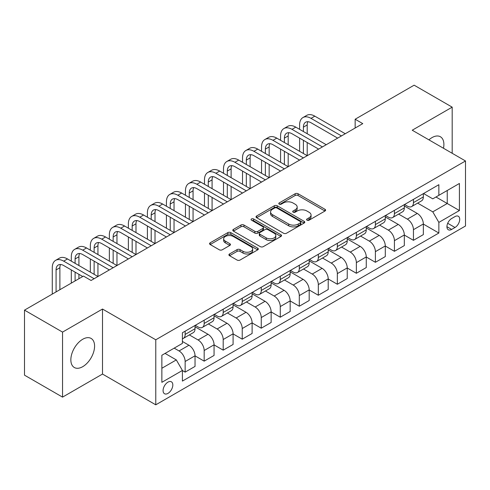 <?xml version="1.0" encoding="UTF-8"?>
<svg xmlns="http://www.w3.org/2000/svg" width="490" height="490" viewBox="0 0 490 490"><rect width="100%" height="100%" fill="white"/><g stroke="black" fill="none" stroke-linecap="round" stroke-linejoin="round"><path stroke-width="0.73" d="M307.028 220.182A1.476 0.851 0 0 0 309.117 220.182L324.993 211.012A2.113 1.219 0 0 0 325.611 210.155A2.113 1.219 0 0 0 324.993 209.291L298.098 193.764A2.113 1.219 0 0 0 295.115 193.764L279.239 202.927A1.476 0.851 0 0 0 278.804 203.534A1.476 0.851 0 0 0 279.239 204.134A1.476 0.851 0 0 0 281.327 204.134L283.385 202.952A6.762 3.902 0 0 1 292.947 202.952L295.188 204.244A6.762 3.902 0 0 1 297.167 207.007A6.762 3.902 0 0 1 295.188 209.763L293.13 210.951A1.476 0.851 0 0 0 292.702 211.551A1.476 0.851 0 0 0 293.13 212.158A1.476 0.851 0 0 0 295.225 212.158L297.277 210.97A6.762 3.902 0 0 1 306.838 210.97L309.08 212.268A6.762 3.902 0 0 1 311.058 215.024A6.762 3.902 0 0 1 309.08 217.787L307.028 218.969A1.476 0.851 0 0 0 306.593 219.575A1.476 0.851 0 0 0 307.028 220.182L307.028 218.969M82.718 366.679A16.789 9.696 120 0 0 93.682 351.887A16.789 9.696 120 0 0 91.109 338.431A16.789 9.696 120 0 0 82.718 339.264A16.789 9.696 120 0 0 71.748 354.062A16.789 9.696 120 0 0 74.321 367.512A16.789 9.696 120 0 0 82.718 366.679M443.481 148.256A16.789 9.696 120 0 0 440.412 136.765A16.789 9.696 120 0 0 432.015 137.598A16.789 9.696 120 0 0 428.928 139.858M167.948 393.397A6.891 3.975 120 0 0 172.449 387.327A6.891 3.975 120 0 0 171.39 381.808A6.891 3.975 120 0 0 167.948 382.145A6.891 3.975 120 0 0 163.452 388.215A6.891 3.975 120 0 0 164.505 393.733A6.891 3.975 120 0 0 167.948 393.397M229.528 253.967A2.113 1.219 0 0 0 228.91 254.831A2.113 1.219 0 0 0 229.528 255.694L237.074 260.049A2.113 1.219 0 0 0 240.057 260.049L257.691 249.869A2.113 1.219 0 0 0 258.31 249.012A2.113 1.219 0 0 0 257.691 248.148L230.796 232.621A2.113 1.219 0 0 0 227.807 232.621L210.179 242.801A2.113 1.219 0 0 0 209.561 243.659A2.113 1.219 0 0 0 210.179 244.522L219.293 249.784A2.113 1.219 0 0 0 222.282 249.784L229.828 245.429A2.113 1.219 0 0 0 230.447 244.565A2.113 1.219 0 0 0 229.828 243.702L225.308 241.098A5.653 3.265 0 0 1 223.654 238.789A5.653 3.265 0 0 1 227.139 235.776A5.653 3.265 0 0 1 233.301 236.48L251.003 246.703A5.653 3.265 0 0 1 252.656 249.012A5.653 3.265 0 0 1 249.171 252.025A5.653 3.265 0 0 1 243.009 251.315L240.057 249.612A2.113 1.219 0 0 0 237.074 249.612L229.528 253.967L229.528 255.694M102.502 309.037L62.549 332.104L24.5 310.133L24.5 375.162L62.549 397.127L102.502 374.06L155.771 404.82L155.771 339.791L102.502 309.037L102.502 374.06M452.184 153.284L452.184 107.151L412.231 130.218L465.5 160.971L155.771 339.791M452.184 107.151L414.13 85.18L355.152 119.235L355.152 128.019M24.5 310.133L83.478 276.084L91.085 280.476L362.765 123.627L355.152 119.235M283.532 233.228A2.113 1.219 0 0 0 286.521 233.228L304.149 223.048A2.113 1.219 0 0 0 304.768 222.184A2.113 1.219 0 0 0 304.149 221.321L277.26 205.794A2.113 1.219 0 0 0 274.271 205.794L256.644 215.974A2.113 1.219 0 0 0 256.025 216.837A2.113 1.219 0 0 0 256.644 217.701L283.532 233.228M252.081 220.5A1.476 0.851 0 0 1 253.581 220.708L253.581 218.95L280.917 234.735A2.113 1.219 0 0 1 281.536 235.598A2.113 1.219 0 0 1 280.917 236.462L263.289 246.635A2.113 1.219 0 0 1 260.3 246.635L233.412 231.115L233.412 229.387A2.113 1.219 0 0 0 232.793 230.251A2.113 1.219 0 0 0 233.412 231.115M233.412 229.387L240.958 225.032A2.113 1.219 0 0 1 243.947 225.032L254.849 231.329A2.113 1.219 0 0 0 257.838 231.329L262.842 228.438A2.113 1.219 0 0 0 263.461 227.574A2.113 1.219 0 0 0 262.842 226.711L251.486 220.157A1.476 0.851 0 0 1 251.058 219.557A1.476 0.851 0 0 1 251.97 218.767A1.476 0.851 0 0 1 253.581 218.95M454.996 216.598L451.651 218.528A6.67 3.853 120 0 0 447.29 224.408A6.67 3.853 120 0 0 448.313 229.755A6.67 3.853 120 0 0 451.651 229.424L454.996 227.495A6.67 3.853 120 0 0 459.357 221.615A6.67 3.853 120 0 0 458.334 216.268A6.67 3.853 120 0 0 454.996 216.598M155.771 404.82L465.5 226L465.5 160.971M423.568 193.532L432.774 198.848L438.862 195.332L438.862 184.699L182.409 332.759L182.409 343.392L161.859 355.256L161.859 382.323L182.409 370.458L182.409 381.091L438.862 233.026L438.862 222.393L432.774 211.852L417.645 203.111M438.862 195.332L459.412 183.468L459.412 210.535L438.862 222.393M62.549 332.104L62.549 397.127M435.971 196.998L447.235 203.503L447.235 190.5L459.412 183.468M432.774 211.852L447.235 203.503L459.412 210.535M161.859 368.26L176.32 359.917L165.057 353.413M182.409 370.55L185.147 372.13L185.147 361.498A8.612 4.973 -120 0 0 179.058 350.95L174.189 348.139M185.147 372.13L195.038 366.416L195.038 355.783A8.612 4.973 -120 0 0 188.95 345.242L182.409 341.463M195.038 355.875L204.171 361.142L204.171 350.515A8.612 4.973 -120 0 0 198.083 339.968L189.342 334.921M204.171 361.142L214.063 355.434L214.063 344.801A8.612 4.973 -120 0 0 207.974 334.254L195.038 326.787M214.063 344.887L223.195 350.16L223.195 339.527A8.612 4.973 -120 0 0 217.107 328.986L208.366 323.939M223.195 350.16L233.093 344.452L233.093 333.819A8.612 4.973 -120 0 0 227.005 323.271L214.063 315.805M233.093 333.904L242.225 339.178L242.225 328.545A8.612 4.973 -120 0 0 236.137 317.998L227.391 312.951M242.225 339.178L252.117 333.463L252.117 322.83A8.612 4.973 -120 0 0 246.029 312.289L233.093 304.817M252.117 322.922L261.25 328.196L261.25 317.563A8.612 4.973 -120 0 0 255.161 307.016L246.421 301.969M261.25 328.196L271.142 322.481L271.142 311.848A8.612 4.973 -120 0 0 265.053 301.301L252.117 293.835M271.142 311.934L280.274 317.208L280.274 306.575A8.612 4.973 -120 0 0 274.186 296.034L265.445 290.987M280.274 317.208L290.166 311.499L290.166 300.866A8.612 4.973 -120 0 0 284.078 290.319L271.142 282.853M290.166 300.952L299.298 306.226L299.298 295.593A8.612 4.973 -120 0 0 293.21 285.045L284.47 279.998M299.298 306.226L309.19 300.511L309.19 289.878A8.612 4.973 -120 0 0 303.102 279.337L290.166 271.864M309.19 289.97L318.322 295.243L318.322 284.61A8.612 4.973 -120 0 0 312.234 274.063L303.494 269.016M318.322 295.243L328.214 289.529L328.214 278.896A8.612 4.973 -120 0 0 322.126 268.355L309.19 260.882M328.214 278.988L337.347 284.255L337.347 273.622A8.612 4.973 -120 0 0 331.258 263.081L322.518 258.034M337.347 284.255L347.238 278.547L347.238 267.914A8.612 4.973 -120 0 0 341.15 257.366L328.214 249.9M347.238 267.999L356.371 273.273L356.371 262.64A8.612 4.973 -120 0 0 350.283 252.093L341.542 247.052M356.371 273.273L366.263 267.565L366.263 256.932A8.612 4.973 -120 0 0 360.175 246.384L347.238 238.918M366.263 257.017L375.395 262.291L375.395 251.658A8.612 4.973 -120 0 0 369.307 241.111L360.567 236.064M375.395 262.291L385.293 256.576L385.293 245.943A8.612 4.973 -120 0 0 379.205 235.402L366.263 227.93M385.293 246.035L394.426 251.303L394.426 240.67A8.612 4.973 -120 0 0 388.337 230.129L379.591 225.082M394.426 251.303L404.317 245.594L404.317 234.961A8.612 4.973 -120 0 0 398.229 224.414L385.293 216.948M404.317 235.047L413.45 240.321L413.45 229.688A8.612 4.973 -120 0 0 407.362 219.146L398.621 214.099M413.45 240.321L423.342 234.612L423.342 223.979A8.612 4.973 -120 0 0 417.253 213.432L404.317 205.965M404.544 204.514L407.362 206.137A8.612 4.973 -120 0 0 411.667 206.566A8.612 4.973 -120 0 0 413.45 202.621L413.45 199.375M385.52 215.496L388.337 217.125A8.612 4.973 -120 0 0 392.637 217.548A8.612 4.973 -120 0 0 394.426 213.609L394.426 210.357M366.496 226.478L369.307 228.107A8.612 4.973 -120 0 0 373.613 228.53A8.612 4.973 -120 0 0 375.395 224.592L375.395 221.339M347.471 237.466L350.283 239.089A8.612 4.973 -120 0 0 354.589 239.518A8.612 4.973 -120 0 0 356.371 235.574L356.371 232.321M328.441 248.448L331.258 250.072A8.612 4.973 -120 0 0 335.564 250.5A8.612 4.973 -120 0 0 337.347 246.562L337.347 243.31M309.417 259.43L312.234 261.06A8.612 4.973 -120 0 0 316.54 261.482A8.612 4.973 -120 0 0 318.322 257.544L318.322 254.292M290.392 270.419L293.21 272.042A8.612 4.973 -120 0 0 297.516 272.471A8.612 4.973 -120 0 0 299.298 268.526L299.298 265.274M271.368 281.401L274.186 283.024A8.612 4.973 -120 0 0 278.492 283.453A8.612 4.973 -120 0 0 280.274 279.514L280.274 276.262M252.344 292.383L255.161 294.012A8.612 4.973 -120 0 0 259.467 294.435A8.612 4.973 -120 0 0 261.25 290.497L261.25 287.244M233.32 303.371L236.137 304.994A8.612 4.973 -120 0 0 240.437 305.423A8.612 4.973 -120 0 0 242.225 301.479L242.225 298.226M214.295 314.353L217.107 315.977A8.612 4.973 -120 0 0 221.413 316.405A8.612 4.973 -120 0 0 223.195 312.461L223.195 309.214M195.271 325.336L198.083 326.965A8.612 4.973 -120 0 0 202.388 327.387A8.612 4.973 -120 0 0 204.171 323.449L204.171 320.197M423.342 224.065L438.862 233.026M411.667 206.566L421.559 200.851A8.612 4.973 -120 0 0 423.342 196.913L423.342 193.66M392.637 217.548L402.535 211.839A8.612 4.973 -120 0 0 404.317 207.895L404.317 204.642M373.613 228.53L383.505 222.821A8.612 4.973 -120 0 0 385.293 218.877L385.293 215.631M354.589 239.518L364.48 233.804A8.612 4.973 -120 0 0 366.263 229.865L366.263 226.613M335.564 250.5L345.456 244.792A8.612 4.973 -120 0 0 347.238 240.847L347.238 237.595M316.54 261.482L326.432 255.774A8.612 4.973 -120 0 0 328.214 251.829L328.214 248.583M297.516 272.471L307.408 266.756A8.612 4.973 -120 0 0 309.19 262.818L309.19 259.565M278.492 283.453L288.383 277.744A8.612 4.973 -120 0 0 290.166 273.8L290.166 270.547M259.467 294.435L269.359 288.726A8.612 4.973 -120 0 0 271.142 284.782L271.142 281.529M240.437 305.423L250.335 299.709A8.612 4.973 -120 0 0 252.117 295.77L252.117 292.518M221.413 316.405L231.305 310.691A8.612 4.973 -120 0 0 233.093 306.752L233.093 303.5M202.388 327.387L212.28 321.679A8.612 4.973 -120 0 0 214.063 317.734L214.063 314.482M182.409 338.719A8.612 4.973 -120 0 0 183.364 338.376L193.256 332.661A8.612 4.973 -120 0 0 195.038 328.723L195.038 325.47M183.364 338.376A8.612 4.973 -120 0 0 185.147 334.431L185.147 331.179M176.32 359.917L182.409 370.458M307.616 220.39L309.08 219.545A6.762 3.902 0 0 0 311.058 216.782L311.058 215.024M297.167 207.007L297.167 208.764A6.762 3.902 0 0 1 295.188 211.521L293.724 212.366M324.962 211.031L298.098 195.522A2.113 1.219 0 0 0 295.115 195.522L279.833 204.342M304.125 223.066L277.26 207.552A2.113 1.219 0 0 0 274.271 207.552L256.668 217.713M300.413 222.791A1.476 0.851 0 0 0 300.848 222.184A1.476 0.851 0 0 0 300.413 221.578L276.813 207.956A1.476 0.851 0 0 0 274.719 207.956L272.556 209.206A6.762 3.902 0 0 0 270.572 211.962A6.762 3.902 0 0 0 272.556 214.724L288.69 224.04A6.762 3.902 0 0 0 298.251 224.04L300.413 222.791L300.413 224.549A1.476 0.851 0 0 0 300.848 223.942L300.848 222.184M270.572 211.962L270.572 213.72A6.762 3.902 0 0 0 272.556 216.482L272.556 214.724M300.413 224.549L298.251 225.798A6.762 3.902 0 0 1 288.69 225.798L272.556 216.482M233.442 231.127L240.958 226.79L240.958 225.032M263.461 227.574L263.461 229.332A2.113 1.219 0 0 1 262.842 230.196L257.838 233.087A2.113 1.219 0 0 1 254.849 233.087L243.947 226.79A2.113 1.219 0 0 0 240.958 226.79M253.581 220.708L280.893 236.474M266.168 237.858A5.653 3.265 0 0 0 272.324 238.569A5.653 3.265 0 0 0 275.815 235.555A5.653 3.265 0 0 0 274.161 233.246L267.92 229.645A2.113 1.219 0 0 0 264.937 229.645L259.927 232.536A2.113 1.219 0 0 0 259.308 233.399A2.113 1.219 0 0 0 259.927 234.263L266.168 237.858L266.168 239.616A5.653 3.265 0 0 0 272.324 240.327A5.653 3.265 0 0 0 275.815 237.313L275.815 235.555M259.308 233.399L259.308 235.157A2.113 1.219 0 0 0 259.927 236.015L259.927 234.263M266.168 239.616L259.927 236.015M252.656 249.012L252.656 250.764A5.653 3.265 0 0 1 249.171 253.783A5.653 3.265 0 0 1 243.009 253.073L240.057 251.37A2.113 1.219 0 0 0 237.074 251.37L229.559 255.713M223.654 238.789L223.654 240.547A5.653 3.265 0 0 0 225.308 242.85L225.308 241.098M229.798 245.447L225.308 242.85M257.66 249.888L230.796 234.379A2.113 1.219 0 0 0 227.807 234.379L210.21 244.541M299.604 129.335L299.604 124.944A16.146 9.322 60 0 1 302.943 117.557L306.752 115.358A16.146 9.322 60 0 1 314.819 116.154L345.26 133.733M302.943 117.557A16.146 9.322 60 0 1 311.015 118.353L341.457 135.926M337.653 138.125L311.015 122.745A10.762 6.211 -120 0 0 305.638 122.212A10.762 6.211 -120 0 0 303.408 127.143L303.408 131.534M307.885 121.716A10.762 6.211 -120 0 0 307.212 124.944L307.212 133.733M303.408 140.324L303.408 153.505M307.212 142.517L307.212 155.697L276.77 138.125L272.967 140.324L303.408 157.896M299.604 151.306L299.604 138.125M280.574 140.324L280.574 135.926A16.146 9.322 60 0 1 283.918 128.539L287.728 126.34A16.146 9.322 60 0 1 295.795 127.143L326.236 144.715M283.918 128.539A16.146 9.322 60 0 1 291.991 129.335L322.432 146.914M318.629 149.107L291.991 133.733A10.762 6.211 -120 0 0 286.613 133.2A10.762 6.211 -120 0 0 284.384 138.125L284.384 142.517M288.861 132.704A10.762 6.211 -120 0 0 288.187 135.926L288.187 144.715M284.384 151.306L284.384 164.487M288.187 153.505L288.187 166.686L257.746 149.107L253.943 151.306L284.384 168.879M280.574 162.288L280.574 149.107M299.604 160.095L272.967 144.715A10.762 6.211 -120 0 0 267.583 144.183A10.762 6.211 -120 0 0 265.36 149.107L265.36 153.505M269.837 143.686A10.762 6.211 -120 0 0 269.163 146.914L269.163 155.697M265.36 162.288L265.36 175.469M269.163 164.487L269.163 177.668L238.722 160.095L234.918 162.288L265.36 179.867M261.55 173.276L261.55 160.095M261.55 151.306L261.55 146.914A16.146 9.322 60 0 1 264.894 139.521A16.146 9.322 60 0 1 272.967 140.324M264.894 139.521L268.698 137.329A16.146 9.322 60 0 1 276.77 138.125M280.574 171.077L253.943 155.697A10.762 6.211 -120 0 0 248.559 155.165A10.762 6.211 -120 0 0 246.329 160.095L246.329 164.487M250.813 154.669A10.762 6.211 -120 0 0 250.139 157.896L250.139 166.686M246.329 173.276L246.329 186.457M250.139 175.469L250.139 188.65L219.698 171.077L215.894 173.276L246.329 190.849M242.525 184.258L242.525 171.077M242.525 162.288L242.525 157.896A16.146 9.322 60 0 1 245.87 150.51A16.146 9.322 60 0 1 253.943 151.306M245.87 150.51L249.673 148.311A16.146 9.322 60 0 1 257.746 149.107M261.55 182.06L234.918 166.686A10.762 6.211 -120 0 0 229.534 166.153A10.762 6.211 -120 0 0 227.305 171.077L227.305 175.469M231.788 165.657A10.762 6.211 -120 0 0 231.115 168.879L231.115 177.668M227.305 184.258L227.305 197.439M231.115 186.457L231.115 199.638L200.673 182.06L196.87 184.258L227.305 201.831M223.501 195.24L223.501 182.06M223.501 173.276L223.501 168.879A16.146 9.322 60 0 1 226.846 161.492A16.146 9.322 60 0 1 234.918 162.288M226.846 161.492L230.649 159.293A16.146 9.322 60 0 1 238.722 160.095M242.525 193.048L215.894 177.668A10.762 6.211 -120 0 0 210.51 177.135A10.762 6.211 -120 0 0 208.281 182.06L208.281 186.457M212.758 176.639A10.762 6.211 -120 0 0 212.084 179.867L212.084 188.65M208.281 195.24L208.281 208.422M212.084 197.439L212.084 210.62L181.649 193.048L177.839 195.24L208.281 212.819M204.477 206.229L204.477 193.048M204.477 184.258L204.477 179.867A16.146 9.322 60 0 1 207.821 172.474A16.146 9.322 60 0 1 215.894 173.276M207.821 172.474L211.625 170.275A16.146 9.322 60 0 1 219.698 171.077M223.501 204.03L196.87 188.65A10.762 6.211 -120 0 0 191.486 188.117A10.762 6.211 -120 0 0 189.256 193.048L189.256 197.439M193.734 187.621A10.762 6.211 -120 0 0 193.06 190.849L193.06 199.638M189.256 206.229L189.256 219.41M193.06 208.422L193.06 221.603L162.619 204.03L158.815 206.229L189.256 223.801M185.453 217.211L185.453 204.03M185.453 195.24L185.453 190.849A16.146 9.322 60 0 1 188.797 183.456A16.146 9.322 60 0 1 196.87 184.258M188.797 183.456L192.601 181.263A16.146 9.322 60 0 1 200.673 182.06M204.477 215.012L177.839 199.638A10.762 6.211 -120 0 0 172.462 199.105A10.762 6.211 -120 0 0 170.232 204.03L170.232 208.422M174.71 198.609A10.762 6.211 -120 0 0 174.036 201.831L174.036 210.62M170.232 217.211L170.232 230.392M174.036 219.41L174.036 232.585L143.595 215.012L139.791 217.211L170.232 234.784M166.429 228.193L166.429 215.012M166.429 206.229L166.429 201.831A16.146 9.322 60 0 1 169.773 194.444A16.146 9.322 60 0 1 177.839 195.24M169.773 194.444L173.576 192.245A16.146 9.322 60 0 1 181.649 193.048M185.453 226L158.815 210.62A10.762 6.211 -120 0 0 153.437 210.088A10.762 6.211 -120 0 0 151.208 215.012L151.208 219.41M155.685 209.591A10.762 6.211 -120 0 0 155.012 212.819L155.012 221.603M151.208 228.193L151.208 241.374M155.012 230.392L155.012 243.573L124.57 226L120.767 228.193L151.208 245.766M147.404 239.175L147.404 226M147.404 217.211L147.404 212.819A16.146 9.322 60 0 1 150.742 205.426A16.146 9.322 60 0 1 158.815 206.229M150.742 205.426L154.552 203.228A16.146 9.322 60 0 1 162.619 204.03M166.429 236.982L139.791 221.603A10.762 6.211 -120 0 0 134.413 221.07A10.762 6.211 -120 0 0 132.184 226L132.184 230.392M136.661 220.574A10.762 6.211 -120 0 0 135.987 223.801L135.987 232.591M132.184 239.181L132.184 252.356M135.987 241.374L135.987 254.555L105.546 236.982L101.742 239.175L132.184 256.754M128.374 250.163L128.374 236.982M128.374 228.193L128.374 223.801A16.146 9.322 60 0 1 131.718 216.409A16.146 9.322 60 0 1 139.791 217.211M131.718 216.409L135.528 214.216A16.146 9.322 60 0 1 143.595 215.012M147.404 247.965L120.767 232.591A10.762 6.211 -120 0 0 115.383 232.052A10.762 6.211 -120 0 0 113.159 236.982L113.159 241.374M117.637 231.556A10.762 6.211 -120 0 0 116.963 234.784L116.963 243.573M113.159 250.163L113.159 263.344M116.963 252.356L116.963 265.537L86.522 247.965L82.718 250.163L113.159 267.736M109.35 261.146L109.35 247.965M109.35 239.175L109.35 234.784A16.146 9.322 60 0 1 112.694 227.397A16.146 9.322 60 0 1 120.767 228.193M112.694 227.397L116.498 225.198A16.146 9.322 60 0 1 124.57 226M128.374 258.947L101.742 243.573A10.762 6.211 -120 0 0 96.359 243.04A10.762 6.211 -120 0 0 94.129 247.965L94.129 252.356M98.613 242.544A10.762 6.211 -120 0 0 97.939 245.772L97.939 254.555M94.129 261.146L94.129 274.327M97.939 263.344L97.939 276.525L67.498 258.947L63.694 261.146L94.129 278.718M90.325 272.128L90.325 258.947M90.325 250.163L90.325 245.772A16.146 9.322 60 0 1 93.67 238.379A16.146 9.322 60 0 1 101.742 239.175M93.67 238.379L97.473 236.18A16.146 9.322 60 0 1 105.546 236.982M109.35 269.935L82.718 254.555A10.762 6.211 -120 0 0 77.334 254.022A10.762 6.211 -120 0 0 75.105 258.947L75.105 263.344M79.588 253.526A10.762 6.211 -120 0 0 78.915 256.754L78.915 265.537M75.105 272.128L75.105 280.917M78.915 274.327L78.915 278.718M71.301 283.116L71.301 269.935M71.301 261.146L71.301 256.754A16.146 9.322 60 0 1 74.645 249.361A16.146 9.322 60 0 1 82.718 250.163M74.645 249.361L78.449 247.168A16.146 9.322 60 0 1 86.522 247.965M82.718 276.525L63.694 265.537A10.762 6.211 -120 0 0 58.31 265.004A10.762 6.211 -120 0 0 56.081 269.935L56.081 291.899M60.558 264.508A10.762 6.211 -120 0 0 59.884 267.736L59.884 289.706M52.277 294.098L52.277 267.736A16.146 9.322 60 0 1 55.621 260.349A16.146 9.322 60 0 1 63.694 261.146M55.621 260.349L59.425 258.15A16.146 9.322 60 0 1 67.498 258.947M179.058 350.95L188.95 345.242M198.083 339.968L207.974 334.254M217.107 328.986L227.005 323.271M236.137 317.998L246.029 312.289M255.161 307.016L265.053 301.301M274.186 296.034L284.078 290.319M293.21 285.045L303.102 279.337M312.234 274.063L322.126 268.355M331.258 263.081L341.15 257.366M350.283 252.093L360.175 246.384M369.307 241.111L379.205 235.402M388.337 230.129L398.229 224.414M407.362 219.146L417.253 213.432M413.45 202.621L423.342 196.913M413.45 229.688L423.342 223.979M394.426 240.67L404.317 234.961M394.426 213.609L404.317 207.895M375.395 251.658L385.293 245.943M375.395 224.592L385.293 218.877M356.371 262.64L366.263 256.932M356.371 235.574L366.263 229.865M337.347 273.622L347.238 267.914M337.347 246.562L347.238 240.847M318.322 284.61L328.214 278.896M318.322 257.544L328.214 251.829M299.298 295.593L309.19 289.878M299.298 268.526L309.19 262.818M280.274 306.575L290.166 300.866M280.274 279.514L290.166 273.8M261.25 317.563L271.142 311.848M261.25 290.497L271.142 284.782M242.225 328.545L252.117 322.83M242.225 301.479L252.117 295.77M223.195 339.527L233.093 333.819M223.195 312.461L233.093 306.752M204.171 350.515L214.063 344.801M204.171 323.449L214.063 317.734M185.147 361.498L195.038 355.783M185.147 334.431L195.038 328.723M447.701 223.281L454.996 227.495M446.929 226.699L451.651 229.424M309.08 219.545L309.08 217.787M293.13 212.158L293.13 210.951M295.188 211.521L295.188 209.763M279.239 204.134L279.239 202.927M295.115 195.522L295.115 193.764M298.098 195.522L298.098 193.764M324.993 211.012L324.993 209.291M256.644 217.701L256.644 215.974M274.271 207.552L274.271 205.794M277.26 207.552L277.26 205.794M304.149 223.048L304.149 221.321M288.69 225.798L288.69 224.04M298.251 225.798L298.251 224.04M243.947 226.79L243.947 225.032M254.849 233.087L254.849 231.329M257.838 233.087L257.838 231.329M262.842 230.196L262.842 228.438M280.917 236.462L280.917 234.735M237.074 251.37L237.074 249.612M240.057 251.37L240.057 249.612M243.009 253.073L243.009 251.315M229.828 245.429L229.828 243.702M210.179 244.522L210.179 242.801M227.807 234.379L227.807 232.621M230.796 234.379L230.796 232.621M257.691 249.869L257.691 248.148M314.819 116.154L311.015 118.353M307.212 124.944L303.408 127.143M295.795 127.143L291.991 129.335M288.187 135.926L284.384 138.125M269.163 146.914L265.36 149.107M250.139 157.896L246.329 160.095M231.115 168.879L227.305 171.077M212.084 179.867L208.281 182.06M193.06 190.849L189.256 193.048M174.036 201.831L170.232 204.03M155.012 212.819L151.208 215.012M135.987 223.801L132.184 226M116.963 234.784L113.159 236.982M97.939 245.772L94.129 247.965M78.915 256.754L75.105 258.947M59.884 267.736L56.081 269.935"/></g></svg>
